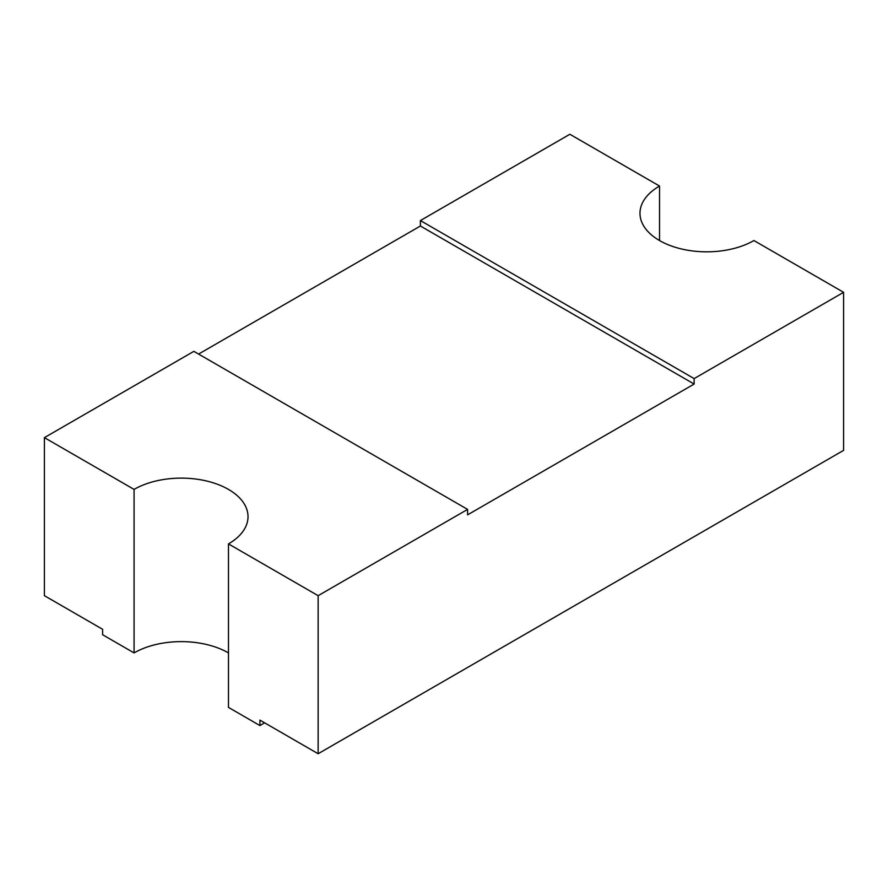 <?xml version="1.0" encoding="UTF-8"?>
<svg xmlns="http://www.w3.org/2000/svg" width="888" height="888" viewBox="0 0 888 888"><rect width="100%" height="100%" fill="white"/><g stroke="black" fill="none" stroke-linecap="round" stroke-linejoin="round"><path stroke-width="1.33" d="M694.139 384.049L420.401 226.007L420.401 220.557L569.863 134.266L659.529 186.047A66.744 38.539 180 0 0 639.982 213.287A66.744 38.539 180 0 0 681.185 248.895A66.744 38.539 180 0 0 753.923 240.537L843.6 292.319L694.139 378.599L694.139 384.049L467.599 514.851L467.599 509.401L193.862 351.348L44.4 437.64L44.4 595.682L102.608 629.292L102.608 634.742L134.077 652.913A66.744 38.539 180 0 1 228.471 652.913M44.4 437.64L134.077 489.41A66.744 38.539 180 0 1 228.471 489.41A66.744 38.539 180 0 1 248.018 516.661A66.744 38.539 180 0 1 228.471 543.911L228.471 707.403L259.929 725.574L259.929 720.124L318.137 753.734L843.6 450.36L843.6 292.319M659.529 186.047L659.529 240.537M420.401 226.007L198.579 354.079M134.077 489.41L134.077 652.913M228.471 543.911L318.137 595.682L318.137 753.734M318.137 595.682L467.599 509.401M264.513 722.765A111.244 64.225 180 0 1 259.929 725.574M694.139 378.599L420.401 220.557"/></g></svg>
